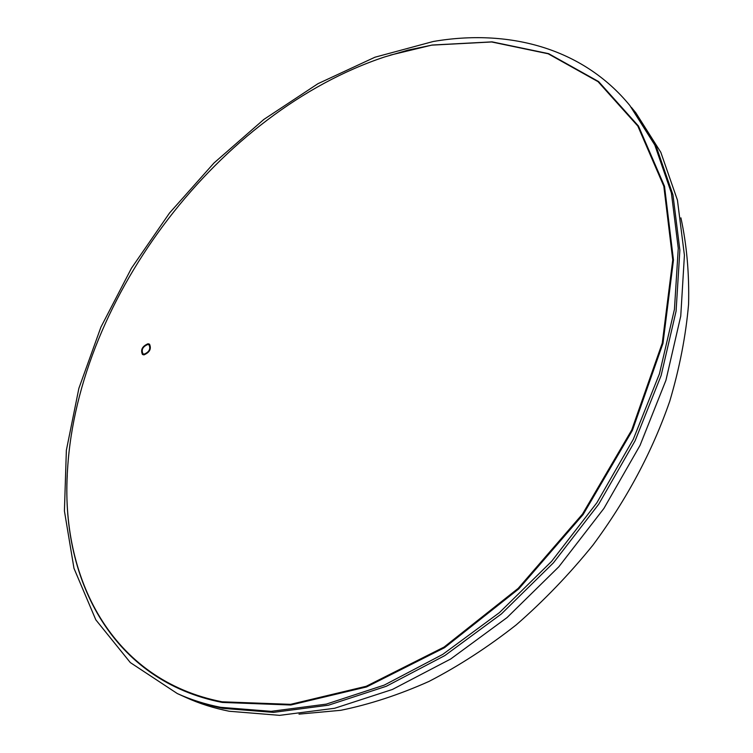 <?xml version="1.0" encoding="UTF-8"?>
<svg xmlns="http://www.w3.org/2000/svg" width="753" height="753" viewBox="0 0 753 753"><rect width="100%" height="100%" fill="white"/><g stroke="black" fill="none" stroke-linecap="round" stroke-linejoin="round"><path stroke-width="1.13" d="M299.007 714.126L340.78 710.305C369.742 704.384 399.156 694.746 429.041 681.399C458.869 665.953 487.944 647.1 516.266 624.849C543.798 600.838 569.334 574.285 592.884 545.191C626.684 499.578 652.314 451.574 669.765 401.18C679.573 368.048 685.851 335.725 688.581 304.212C689.315 273.518 686.755 244.725 680.9 217.843M177.313 693.56L179.553 694.567C192.966 700.685 207.423 705.269 222.907 708.347L273.377 712.385L328.477 705.203L386.374 686.247L444.844 655.571L501.394 613.93L553.483 562.773L598.71 504.209L635.071 440.844L661.125 375.521L676.09 311.093L679.865 250.147L672.966 194.867L656.371 146.91L631.39 107.378L635.814 112.781L660.805 152.294L677.446 200.176L684.421 255.323L680.75 316.091L665.934 380.293L640.059 445.352L603.906 508.435L558.895 566.708L507.033 617.592L450.689 658.997L392.407 689.466L334.652 708.272L279.655 715.35L229.251 711.256C213.777 708.168 199.329 703.566 185.897 697.457L179.553 694.567C192.966 700.685 207.423 705.269 222.907 708.347L273.377 712.385L328.477 705.203L386.374 686.247L444.844 655.571L501.394 613.93L553.483 562.773L598.71 504.209L635.071 440.844L661.125 375.521L676.09 311.093L679.865 250.147L672.966 194.867L656.371 146.91L629.837 105.476C582.257 47.467 507.851 28.67 433.229 41.5L374.947 57.219L317.964 83.687L263.87 119.416L214.003 162.977L169.51 213.024L131.474 268.19L100.921 327.113L78.877 388.341L66.368 450.256L64.419 510.976L73.982 568.346L95.819 619.832L130.325 662.584L177.313 693.56C190.735 699.669 205.183 704.253 220.676 707.321L271.165 711.34L326.303 704.121L384.246 685.108L442.783 654.366L499.408 612.641L551.572 561.39L596.884 502.731L633.311 439.263L659.43 373.846L674.443 309.332L678.265 248.321L671.394 193.003L654.809 145.018L629.837 105.476M142.948 353.797L144.209 354.145C149.216 351.999 150.826 348.903 149.047 344.855L147.739 344.498C142.75 346.653 141.14 349.75 142.938 353.788L144.218 354.145C149.207 351.999 150.816 348.903 149.038 344.855L149.038 344.855M149.518 344.177L148.021 343.754C142.251 346.248 140.406 349.825 142.477 354.475L143.936 354.889C149.706 352.413 151.56 348.837 149.518 344.168L148.012 343.754C142.261 346.248 140.406 349.825 142.477 354.484M222.079 701.796L290.564 704.347L366.222 686.275L444.072 647.072L518.196 588.357L582.502 514.064L631.711 430.029L662.273 343.067L672.749 259.917L663.826 186.236L637.819 126.052L598.042 81.653L548.137 53.764L491.653 41.97L431.761 45.142L408.098 50.093L384.472 56.993C220.3 111.604 78.321 296.117 67.591 468.799C59.788 577.523 111.35 680.175 222.079 701.796M67.271 474.87C61.473 581.495 113.392 681.164 222.239 702.427L290.809 705.006L366.57 686.943L444.534 647.693L518.751 588.912L583.142 514.534L632.416 430.387L662.998 343.312L673.464 260.049L664.513 186.273L638.459 126.024L598.607 81.578L548.626 53.661L492.076 41.857L432.1 45.039L390.252 55.129"/></g></svg>
